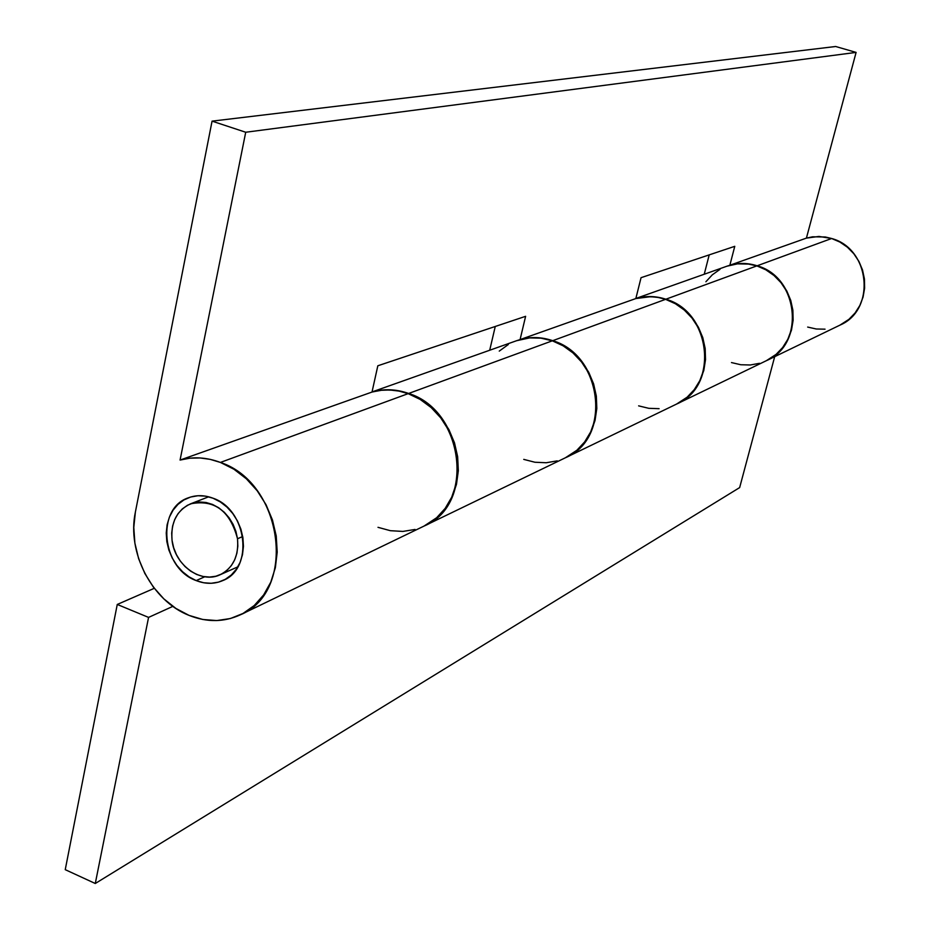 <?xml version="1.0" encoding="UTF-8"?>
<svg xmlns="http://www.w3.org/2000/svg" width="930" height="930" viewBox="0 0 930 930"><rect width="100%" height="100%" fill="white"/><g stroke="black" fill="none" stroke-linecap="round" stroke-linejoin="round"><path stroke-width="1.4" d="M766.878 360.445L840.057 325.082C876.095 309.946 870.341 248.752 831.629 238.499L757.136 265.794C799.103 277.198 805.671 344.205 766.75 360.503L766.646 360.549M839.918 325.151L848.927 319.339L855.054 313.003L859.832 305.493L863.063 297.1L864.621 288.137L864.435 278.965L862.517 269.944L858.925 261.423L853.821 253.739L847.393 247.194L839.895 242.056L831.629 238.499L825.352 236.999L812.611 236.801L806.415 238.115L729.852 265.248C738.862 262.702 747.952 262.888 757.136 265.794L831.629 238.499L818.97 236.429L806.415 238.115L856.1 52.406L835.675 46.5L856.1 52.406L806.415 238.115L729.852 265.248L734.77 246.322L641.049 277.686L635.841 298.553L520.091 339.578C530.798 336.59 541.678 336.951 552.722 340.682C603.221 355.423 612.231 438.321 565.928 457.525L577.251 450.074L585.04 441.727L591.038 431.752L595.026 420.534L596.816 408.491L596.339 396.11L593.607 383.881L588.737 372.291L581.901 361.793L573.38 352.796L563.522 345.669L552.722 340.682L665.578 299.332L552.722 340.682L544.55 338.508L536.273 337.602L528.066 337.95L520.091 339.578L525.613 316.316L377.824 365.781L372.012 392.053L180.071 460.059C193.173 456.479 206.611 457.269 220.41 462.431C283.476 483.1 297.216 591.631 240.486 614.753C224.142 622.286 206.995 622.496 189.034 615.381C151.962 600.978 126.736 552.315 135.373 512.116L133.792 527.415L134.885 543.132L138.628 558.698L144.871 573.531L153.369 587.086L163.831 598.862L175.863 608.418L189.034 615.381L202.856 619.496L216.818 620.566L230.384 618.531L243.032 613.451L254.262 605.5L263.632 594.944L270.769 582.192L275.35 567.73L277.21 552.118L276.233 535.982L272.455 519.963L266.038 504.699L257.226 490.796L246.38 478.822L233.942 469.243L220.41 462.431L408.142 393.646L220.41 462.431L210.227 459.374L199.973 457.944L189.859 458.188L180.071 460.059L245.718 132.246L212.063 121.144L135.373 512.116L212.063 121.144L835.675 46.5L212.063 121.144L245.718 132.246L856.1 52.406L245.718 132.246L180.071 460.059L372.012 392.053L377.824 365.781L525.613 316.316L520.091 339.578L635.841 298.553L641.049 277.686L734.77 246.322L729.852 265.248L736.548 263.841L750.336 264.12L757.136 265.794L766.099 269.723L774.248 275.385L781.246 282.581L786.815 291.009L790.744 300.355L792.883 310.236L793.127 320.269L791.5 330.057L788.047 339.218L782.909 347.401L776.317 354.284L766.611 360.573M566.068 457.455L676.738 403.992C719.053 386.345 711.438 312.213 665.578 299.332C655.534 296.066 645.629 295.81 635.841 298.553C645.722 295.694 655.743 295.914 665.892 299.216C711.741 312.085 719.355 386.206 677.052 403.841L676.912 403.911M196.172 580.587C161.541 568.486 155.729 508.373 188.43 497.783C196.323 494.853 204.53 495.004 213.063 498.224C247.229 509.652 254.146 568.602 222.968 580.506C214.435 584.203 205.507 584.226 196.172 580.587L204.763 576.774L196.172 580.587L189.034 576.844L182.513 571.694L176.828 565.335L172.213 558L168.83 549.956L166.819 541.516L166.238 533.006L167.121 524.729L169.446 516.999L173.108 510.128L178.002 504.362L183.919 499.933L190.65 497.027L197.951 495.737L205.507 496.143L213.063 498.224L220.305 501.921L226.955 507.071L232.744 513.5L237.452 520.94L240.882 529.1L242.904 537.668L243.451 546.305L242.486 554.675L240.068 562.441L236.278 569.311L231.279 575.019L225.269 579.344L218.48 582.134L211.18 583.284L203.647 582.761L196.172 580.587M240.661 614.672L424.185 526.008C475.265 504.978 464.314 410.897 408.142 393.646C395.866 389.31 383.811 388.775 372.012 392.053L380.812 390.298L389.902 389.984L399.075 391.1L408.142 393.646L420.174 399.423L431.195 407.596L440.739 417.884L448.446 429.846L453.991 443.04L457.165 456.921L457.839 470.952L455.991 484.553L451.701 497.201L445.168 508.408L436.647 517.731L423.975 526.113M807.67 327.069L816.284 328.999L825.038 329.174M495.26 326.476L489.703 350.238L495.26 326.476M709.206 254.867L704.242 274.234L709.206 254.867M638.619 405.852L648.78 408.317L659.091 408.677M676.563 404.073L687.119 397.203L694.257 389.658L699.802 380.672L703.51 370.57L705.219 359.771L704.882 348.68L702.487 337.753L698.128 327.406L691.99 318.048L684.306 310.05L675.378 303.738L665.578 299.332L658.149 297.449L650.616 296.682L635.841 298.553L645.211 296.751L655.592 296.903L665.892 299.216L756.881 265.887L665.892 299.216L675.692 303.622L684.608 309.934L692.292 317.921L698.43 327.279L702.789 337.625L705.184 348.552L705.521 359.643L703.812 370.431L700.104 380.521L694.571 389.519L687.421 397.052L676.877 403.922M377.999 527.322L390.368 530.693L402.876 531.425L415.071 529.449M424.847 525.694L565.533 457.711C611.859 438.507 602.838 355.574 552.327 340.822L408.654 393.46C464.802 410.7 475.753 504.734 424.685 525.764L424.452 525.88M424.406 525.903L437.135 517.499L445.656 508.175L452.201 496.969L456.479 484.321L458.327 470.731L457.653 456.711L454.491 442.831L448.934 429.648L441.239 417.675L431.694 407.41L420.686 399.226L408.654 393.46L396.087 390.321L383.474 389.914L372.023 392.007C383.974 388.577 396.18 389.066 408.654 393.46L552.327 340.822C540.132 336.741 528.252 336.695 516.685 340.682L372.047 391.925M677.18 403.783L766.506 360.619C805.427 344.333 798.858 277.303 756.881 265.887C746.744 262.702 736.804 262.795 727.062 266.154L635.864 298.46M148.567 617.404L117.261 604.454L65.24 869.666L95.278 883.5L148.567 617.404L172.875 606.36L148.567 617.404L117.261 604.454L65.24 869.666L95.278 883.5L739.652 487.587L774.69 356.667L739.652 487.587L95.278 883.5L148.567 617.404M154.299 588.306L117.261 604.454L154.299 588.306M731.48 362.572L740.803 364.746L750.278 364.99L759.543 363.305M766.343 360.7L776.062 354.4L782.665 347.518L787.791 339.334L791.244 330.173L792.883 320.373L792.639 310.341L790.5 300.46L786.571 291.113L780.991 282.673L773.992 275.489L765.843 269.816L756.881 265.887L747.453 263.841L737.909 263.76L726.935 266.201M720.006 269.351L712.322 274.815L705.882 281.767M523.753 459.385L534.913 462.245L546.224 462.745L557.268 460.862M565.347 457.804L576.867 450.26L584.656 441.913L590.655 431.939L594.642 420.709L596.432 408.665L595.956 396.273L593.224 384.044L588.353 372.442L581.517 361.944L572.996 352.947L563.138 345.821L552.327 340.822L541.004 338.16L529.6 337.904L516.534 340.729M508.326 344.519L499.259 351.11M237.51 538.749L242.73 536.517L237.51 538.749C238.929 555.931 233.163 567.916 220.201 574.717C201.066 584.145 174.689 565.207 172.062 540.458C170.562 522.602 176.735 510.384 190.604 503.804C214.435 499.178 230.07 510.826 237.51 538.749L235.906 531.39L233.093 524.346L229.175 517.894L224.316 512.291L218.69 507.745L212.528 504.444L206.076 502.491L199.59 501.991L193.301 502.921L187.465 505.269L182.292 508.919L178.002 513.744L174.724 519.545L172.596 526.101L171.701 533.157L172.062 540.458L173.666 547.724L176.444 554.664L180.292 561.046L185.082 566.602L190.615 571.136L196.695 574.473L203.089 576.484L209.552 577.077L215.841 576.24L221.712 573.984L226.943 570.404L231.326 565.626L234.674 559.837L236.883 553.257L237.836 546.131L237.51 538.749M208.657 496.806L190.743 503.758M237.871 566.823L220.305 574.67"/></g></svg>
